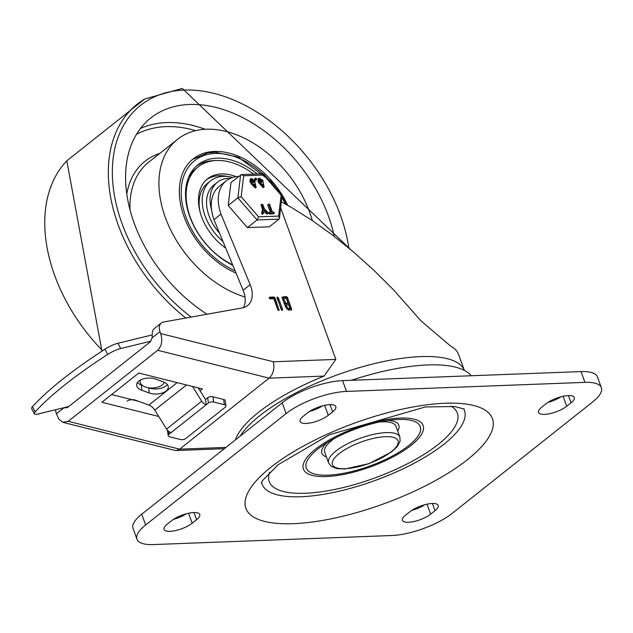<?xml version="1.0" encoding="UTF-8"?>
<svg xmlns="http://www.w3.org/2000/svg" width="633" height="633" viewBox="0 0 633 633"><rect width="100%" height="100%" fill="white"/><g stroke="black" fill="none" stroke-linecap="round" stroke-linejoin="round"><path stroke-width="0.95" d="M317.861 449.026A60.665 19.852 -20 0 1 320.496 447.025A60.665 19.852 -20 0 1 395.87 419.592A60.665 19.852 -20 0 1 409.931 444.572A60.665 19.852 -20 0 1 328.994 475.114A60.665 19.852 -20 0 1 317.861 449.026M388.029 420.447A40.947 13.396 -20 0 1 397.69 431.01M326.438 456.947A40.947 13.396 -20 0 1 327.047 442.641M451.012 406.149A100.093 32.75 -20 0 1 374.475 478.081A100.093 32.75 -20 0 1 269.611 472.171M315.59 449.114A63.696 20.842 -20 0 1 419.046 421.08A63.696 20.842 -20 0 1 355.192 471.72A63.696 20.842 -20 0 1 315.59 449.114M463.649 408.736A107.673 35.234 -20 0 1 375.322 480.415A107.673 35.234 -20 0 1 261.587 482.283M328.63 462.968L331.249 466.371L336.883 468.602L344.795 469.013L368.999 463.649L391.416 452.033L397.144 446.708L400.064 441.328L399.882 437.031A37.917 12.407 160 0 0 373.818 434.301A37.917 12.407 160 0 0 335.87 451.076A37.917 12.407 160 0 0 328.63 462.968L324.705 452.191A37.917 12.407 -20 0 1 331.945 440.299A37.917 12.407 -20 0 1 334.683 438.281M379.373 422.013A37.917 12.407 -20 0 1 395.957 426.254L399.882 437.031M581.007 371.587L342.572 380.639A45.497 14.883 160 0 0 282.176 402.817L141.729 514.202A45.497 14.883 160 0 0 133.041 528.468L136.957 539.245A45.497 14.883 -20 0 1 145.653 524.979L286.1 413.594A45.497 14.883 -20 0 1 346.496 391.416L584.932 382.364L581.007 371.587A45.497 14.883 160 0 1 597.425 376.912L601.35 387.681A45.497 14.883 160 0 0 584.932 382.364M424.893 504.691A16.68 5.46 -20 0 1 411.869 510.317M560.957 396.788A16.68 5.46 -20 0 1 547.933 402.414M186.458 513.743A16.68 5.46 -20 0 1 173.434 519.369M322.521 405.84A16.68 5.46 -20 0 1 309.497 411.466M136.957 539.245A45.497 14.883 -20 0 0 153.376 544.57L391.811 535.518A45.497 14.883 160 0 0 452.207 513.339L592.662 401.955A45.497 14.883 160 0 0 601.35 387.681M405.658 515.104L410.049 511.622A16.68 5.46 -20 0 1 426.745 504.24A16.68 5.46 -20 0 1 438.21 505.443A16.68 5.46 -20 0 1 435.029 510.673L430.638 514.154A16.68 5.46 -20 0 1 413.942 521.537A16.68 5.46 -20 0 1 402.469 520.334A16.68 5.46 -20 0 1 405.658 515.104M571.085 402.77L566.701 406.251A16.68 5.46 -20 0 1 549.998 413.634A16.68 5.46 -20 0 1 538.533 412.431A16.68 5.46 -20 0 1 541.721 407.201L546.105 403.719A16.68 5.46 -20 0 1 562.808 396.337A16.68 5.46 -20 0 1 574.273 397.54A16.68 5.46 -20 0 1 571.085 402.77L568.474 395.578M167.223 524.156L171.614 520.674A16.68 5.46 -20 0 1 188.31 513.292A16.68 5.46 -20 0 1 199.775 514.494A16.68 5.46 -20 0 1 196.594 519.725L192.203 523.206A16.68 5.46 -20 0 1 175.507 530.589A16.68 5.46 -20 0 1 164.034 529.386A16.68 5.46 -20 0 1 167.223 524.156M332.649 411.822L328.266 415.303A16.68 5.46 -20 0 1 311.563 422.686A16.68 5.46 -20 0 1 300.097 421.483A16.68 5.46 -20 0 1 303.286 416.253L307.67 412.771A16.68 5.46 -20 0 1 324.373 405.389A16.68 5.46 -20 0 1 335.838 406.592A16.68 5.46 -20 0 1 332.649 411.822L330.03 404.637M280.696 207.933L335.83 359.409L324.088 376.081A121.322 39.697 160 0 0 258.47 412.376A121.322 39.697 160 0 0 235.508 439.832M240.113 436.177A121.322 39.697 160 0 1 259.696 415.739A121.322 39.697 160 0 1 380.552 362.179A121.322 39.697 160 0 1 464.393 370.408L458.656 354.638A121.322 39.697 160 0 0 450.474 345.95L421.103 320.986L393.671 289.985L374.04 270.433L353.689 252.132L332.934 235.373L312.101 220.419L291.528 207.497L281.432 201.864M238.586 176.472A41.248 27.805 51.6 0 0 226.29 180.777A41.248 27.805 51.6 0 0 220.972 214.089L213.954 219.659L243.135 290.215A24.268 16.355 -128.4 0 1 243.468 307.646M335.83 359.409L273.472 361.775L160.711 333.591L159.991 331.629A10.619 7.153 -128.4 0 1 161.344 323.012A10.619 7.153 -128.4 0 1 163.646 321.991L242.289 307.915A24.268 16.355 51.6 0 0 247.55 305.597A24.268 16.355 51.6 0 0 250.162 284.644L220.972 214.089M273.472 361.775L273.962 367.021L273.345 371.057L271.953 374.673L269.951 377.474L179.645 449.169L68.206 421.317L62.786 422.306L58.869 419.117L56.416 413.776L64.123 407.66M160.711 333.591L161.652 337.587L161.708 341.757L160.861 345.642L158.503 349.622L68.206 421.317M63.324 422.472L175.009 450.387L176.298 450.514L179.645 449.169L225.949 447.412M161.344 323.012L154.325 328.582A10.619 7.153 51.6 0 0 152.268 333.741L152.134 337.864L159.991 331.629M55.712 409.709A10.619 7.153 51.6 0 0 56.416 413.776M64.368 407.597L65.223 407.961L67.66 407.383L150.171 341.947L152.134 337.864M158.741 416.482L101.881 402.272L138.754 373.035L202.37 388.931L200.044 390.775M138.572 401.306L111.598 394.565M273.939 297.043L273.06 297.739L274.073 298.547L278.378 310.376L279.248 309.656L277.84 309.711L273.844 298.729L269.967 298.879L269.516 297.209L273.939 297.043L274.951 297.85L279.129 310.415M276.938 297.771L278.346 297.716L282.642 309.521L282.239 310.384L281.234 309.577L277.048 297.012M276.922 297.747L281.764 310.217L282.642 309.521L282.239 310.384M288.506 310.146L284.446 304.236L282.231 297.154L286.377 296.568L287.382 297.375L291.678 309.181L291.275 310.035L288.506 310.146M286.377 296.568L285.499 297.265L286.504 298.072L290.8 309.877L291.678 309.181L291.275 310.035M273.06 297.739L269.065 297.89M285.997 303.239L288.055 303.16L287.176 303.856L285.119 303.935L282.532 299.314L283.41 298.618L285.997 303.239L285.119 303.935M288.055 303.16L286.274 298.262L283.41 298.618M287.904 308.485L289.961 308.406L289.091 309.102L287.026 309.181L285.135 305.794L286.005 305.098L287.904 308.485L287.026 309.181M289.961 308.406L288.656 304.821L286.005 305.098M281.835 297.565L285.499 297.265M213.954 219.659A41.248 27.805 -128.4 0 1 219.271 186.347L226.29 180.777M166.59 429.055A6.069 4.091 51.6 0 0 171.092 432.592L208.399 403.007A3.79 1.844 -7.8 0 1 213.653 402.026L212.933 396.78A3.79 1.844 172.2 0 0 207.679 397.753L205.488 399.494L206.208 404.748A6.069 4.091 -128.4 0 1 201.698 401.211L166.59 429.055L154.768 410.105A9.099 6.132 -128.4 0 0 148.85 405.073L135.597 400.214A6.069 3.315 178.2 0 0 127.138 401.187M68.728 406.536L38.122 413.982A12.13 2.659 -26.6 0 1 34.301 413.847A12.13 2.659 -26.6 0 1 35.116 411.98A215.442 47.206 -26.6 0 1 107.665 354.44A12.13 2.659 -26.6 0 1 120.642 348.546L117.991 343.252L151.809 335.023A18.199 12.264 -128.4 0 1 152.284 334.92M198.256 387.902L204.594 398.07A3.03 2.041 51.6 0 0 205.733 399.296M225.941 405.935L225.221 400.681A3.79 1.844 172.2 0 0 223.663 399.463L224.383 404.709A3.79 1.844 -7.8 0 1 225.941 405.935A3.79 1.844 -7.8 0 1 225.245 407.217L185.746 438.542A3.79 1.844 -7.8 0 1 180.492 439.516L169.763 436.833A3.79 1.844 -7.8 0 1 168.204 435.615A3.79 1.844 -7.8 0 1 168.9 434.333L168.473 431.208M167.468 430.242A3.79 1.844 172.2 0 0 167.484 430.361L168.204 435.615M117.991 343.252A12.13 2.659 153.4 0 0 105.015 349.147A215.442 47.206 153.4 0 0 32.465 406.687A12.13 2.659 153.4 0 0 31.65 408.554L34.301 413.847M150.907 341.179L120.642 348.546M171.092 432.592L168.9 434.333M224.383 404.709L213.653 402.026M212.933 396.78L223.663 399.463M201.698 401.211L192.503 386.462M148.723 387.792L149.151 392.966L141.729 390.245L141.57 385.173A12.13 6.639 -1.8 0 1 137.472 382.498M149.151 392.966A12.13 6.639 178.2 0 0 161.826 393.14A12.13 6.639 178.2 0 0 168.299 387.008A12.13 6.639 178.2 0 0 163.195 381.826L155.773 379.112A12.13 6.639 178.2 0 0 143.098 378.93A12.13 6.639 178.2 0 0 136.625 385.062A12.13 6.639 178.2 0 0 141.729 390.245M141.57 385.173L142.56 385.537M167.294 384.5A12.13 6.639 -1.8 0 1 148.984 387.887M351.283 380.314A126.632 41.438 -20 0 1 471.181 375.757M140.581 379.958A12.13 6.639 178.2 0 0 140.186 381.754A12.13 6.639 178.2 0 0 145.289 386.937A12.13 6.639 178.2 0 0 164.256 382.269M245.018 296.988A96.303 64.906 -128.4 0 1 167.84 223.789A96.303 64.906 -128.4 0 1 177.604 139.284A96.303 64.906 -128.4 0 1 206.318 129.227A96.303 64.906 -128.4 0 1 312.283 220.537M236.046 273.076A71.276 48.037 -128.4 0 1 184.401 217.625A71.276 48.037 -128.4 0 1 193.152 158.891A71.276 48.037 -128.4 0 1 214.405 151.445A71.276 48.037 -128.4 0 1 287.754 205.337M207.038 314.229A129.662 87.394 -128.4 0 1 150.725 118.015A129.662 87.394 -128.4 0 1 189.394 104.477A129.662 87.394 -128.4 0 1 334.264 236.394M223.014 241.561A43.218 29.134 -128.4 0 1 205.084 215.964A43.218 29.134 -128.4 0 1 210.583 180.872A43.218 29.134 -128.4 0 1 232.691 177.446M232.849 265.338A63.696 42.933 -128.4 0 1 189.758 216.549A63.696 42.933 -128.4 0 1 197.86 164.833A63.696 42.933 -128.4 0 1 257.251 173.988M196.365 166.099A63.696 42.933 -128.4 0 1 213.78 160.616A63.696 42.933 -128.4 0 1 214.935 160.592M188.515 177.509A61.876 41.707 -128.4 0 1 195.921 168.695L198.113 166.954A61.876 41.707 -128.4 0 1 216.565 160.489A61.876 41.707 -128.4 0 1 253.627 174.122M232.643 264.855A61.876 41.707 -128.4 0 1 189.979 216.47A61.876 41.707 -128.4 0 1 198.113 166.954M206.469 179.74A46.707 31.484 -128.4 0 1 219.271 175.697A46.707 31.484 -128.4 0 1 227.825 176.528M225.72 248.112A46.707 31.484 -128.4 0 1 207.537 178.838A46.707 31.484 -128.4 0 1 221.471 173.956A46.707 31.484 -128.4 0 1 236.188 176.678M200.36 212.981A43.218 29.134 -128.4 0 1 207.513 183.309L210.583 180.872M230.436 178.284A37.917 25.549 51.6 0 0 228.703 178.284A37.917 25.549 51.6 0 0 217.396 182.249A37.917 25.549 51.6 0 0 211.572 209.966M217.396 182.249L213.883 185.034A37.917 25.549 51.6 0 0 219.509 233.102M258.62 216.858L241.149 196.705L243.673 175.784L241.387 174.589L230.982 182.502L228.212 205.48L247.4 227.619L269.357 226.78L279.018 219.129L279.446 218.29L278.615 216.098L258.62 216.858L257.053 219.96L279.018 219.129M247.4 227.619L257.053 219.96L237.866 197.82L228.212 205.48M254.743 186.426L253.327 184.638M267.712 205.092L269.579 204.356L272.372 212.039L273.82 211.984L274.239 213.147L270.259 213.297L269.943 212.134L271.391 212.079L268.669 203.866L267.712 205.092L270.275 212.118M273.678 213.598L274.445 213.084L273.361 213.843L269.381 213.994L268.867 212.902L269.943 212.134M270.291 213.234L269.413 213.93M270.259 213.297L269.381 213.994M253.406 182.755L252.978 181.252L251.657 180.049M261.318 182.454L260.891 180.951L259.57 179.748M255.131 183.301L256.175 187.321L252.401 183.538L250.763 180.674L251.103 178.459L254.846 180.516L255.131 183.301M255.526 185.145L253.604 184.076L253.414 185.208L255.344 186.3L255.526 185.145L254.648 185.841M253.857 180.555L251.934 179.479L252.084 181.552L254.007 182.621L253.857 180.555L252.978 181.252M252.306 183.269L251.428 183.966L249.885 181.37L250.225 179.155L251.103 178.459M252.48 183.396L251.428 183.966M252.401 183.538L251.602 184.092M256.175 187.321L255.297 188.017L251.523 184.235M255.843 179.748L254.854 179.78L254.68 178.91L255.645 178.095L255.566 178.625L256.555 178.593L256.642 179.582L255.764 180.278M256.721 179.052L255.566 178.625L254.688 179.321M262.655 186.126L261.239 184.338M268.06 213.353L266.54 213.851L264.016 211.232M267.284 213.97L266.54 213.851L267.419 213.155L264.293 209.911L263.589 213.305L262.07 214.168L261.651 213.361L262.521 209.523L261.081 204.815L261.959 204.119L261.88 204.649L262.869 204.617L264.388 208.787L267.988 212.459L268.163 213.274L267.419 213.155L268.163 213.274M262.711 214.001L262.07 214.168L262.711 214.001M264.088 187.02L263.209 187.716L258.129 181.988L258.137 178.854L259.016 178.158L262.758 180.215L264.088 187.02L259.008 181.291L259.016 178.158M263.439 184.844L261.516 183.776L261.326 184.907L263.257 185.999L263.439 184.844L262.56 185.54M261.769 180.255L259.846 179.179L259.997 181.252L261.92 182.32L261.769 180.255L260.891 180.951M260.218 182.969L259.34 183.665M260.392 183.095L259.514 183.792M260.313 183.238L259.435 183.934M263.589 213.305L262.948 213.471L262.529 212.664L261.651 213.361M262.529 212.664L263.399 208.827L262.521 209.523M263.399 208.827L261.88 204.649L261.002 205.345M243.673 175.784L263.668 175.024L281.139 195.186L282.12 195.407L279.446 218.29M263.668 175.024L263.146 173.766L241.387 174.589M241.149 196.705L237.866 197.82L240.635 174.85M270.956 467.194A131.166 42.917 160 0 0 352.51 513.743A131.166 42.917 160 0 0 484.008 409.456A131.166 42.917 160 0 0 270.956 467.194M339.122 453.679A34.878 11.41 -20 0 1 395.775 438.329A34.878 11.41 -20 0 1 360.81 466.062A34.878 11.41 -20 0 1 339.122 453.679M346.496 391.416L342.572 380.639M286.1 413.594L282.176 402.817M145.653 524.979L141.729 514.202M435.029 510.673L432.41 503.488M430.638 514.154L427.006 504.185M566.701 406.251L563.069 396.282M196.594 519.725L193.975 512.54M192.203 523.206L188.571 513.236M328.266 415.303L324.634 405.334M250.162 284.644L243.135 290.215M157.744 350.31L269.175 378.162L324.088 376.081M274.951 297.85L274.073 298.547M278.346 297.716L277.468 298.412M283.608 296.679L282.729 297.375M287.382 297.375L286.504 298.072M154.768 410.105L186.482 384.959M148.85 405.073L177.153 382.633M207.679 397.753L208.399 403.007M35.116 411.98L32.465 406.687M105.015 349.147L107.665 354.44M130.026 209.958A96.303 64.906 -128.4 0 1 148.636 162.262L177.604 139.284M102.593 350.722A148.905 100.362 -128.4 0 1 66.821 160.806L101.945 351.149M185.77 318.035A148.905 100.362 -128.4 0 1 144.799 98.97L66.821 160.806M191.15 317.07A145.883 98.321 -128.4 0 1 112.397 175.919A145.883 98.321 -128.4 0 1 184.148 90.068A145.883 98.321 -128.4 0 1 348.846 248.057M140.439 128.491A129.662 87.394 -128.4 0 1 166.566 122.573A129.662 87.394 -128.4 0 1 205.187 129.282M136.459 134.331A126.632 85.344 -128.4 0 1 165.791 126.655A126.632 85.344 -128.4 0 1 195.708 130.635M126.766 193.983A99.334 66.948 -128.4 0 1 159.745 153.447M235.096 270.782A69.005 46.51 -128.4 0 1 182.961 178.712A69.005 46.51 -128.4 0 1 262.608 173.782M267.45 178.482A69.005 46.51 -128.4 0 1 274.413 186.513M281.946 197.615A69.005 46.51 -128.4 0 1 285.364 204M250.763 180.674L249.885 181.37M251.095 181.592L250.217 182.288M254.189 181.473L253.311 182.169M255.732 179.084L254.854 179.78M281.139 195.186L278.615 216.098M258.675 180.373L257.797 181.07M259.008 181.291L258.129 181.988M262.102 181.173L261.223 181.869M464.25 409.053L454.541 406.513L425.344 406.948L329.374 434.776L278.188 464.662L262.513 480.605L261.326 482.924M224.335 448.694L176.298 450.514M140.138 380.196L140.186 381.754M350.104 249.109L182.28 88.43L144.791 98.97M286.33 204.538L282.065 196.626M278.979 191.783L270.758 181.18L238.285 157.174L215.378 152.205L207.814 152.869L192.503 159.413M268.115 213.321L267.237 214.017M263.478 213.495L262.6 214.191M263.486 173.909L282.12 195.407"/></g></svg>
